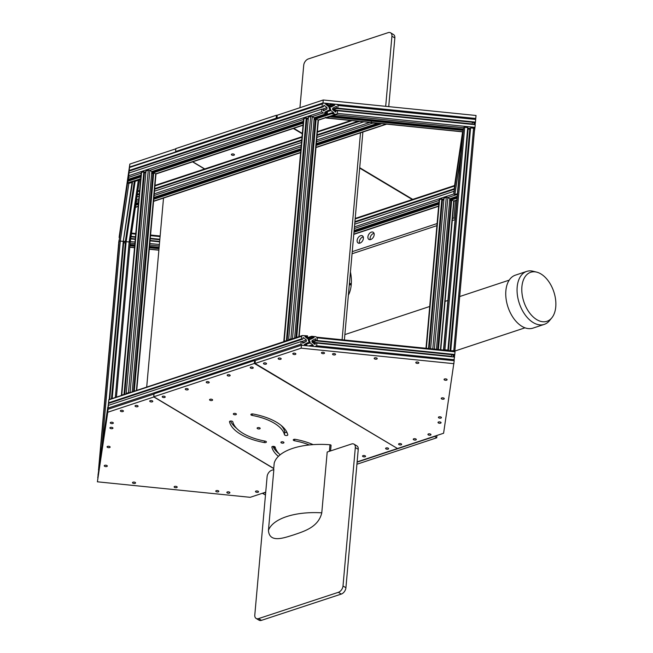 <?xml version="1.0" encoding="UTF-8"?>
<svg xmlns="http://www.w3.org/2000/svg" width="653" height="653" viewBox="0 0 653 653"><rect width="100%" height="100%" fill="white"/><g stroke="black" fill="none" stroke-linecap="round" stroke-linejoin="round"><path stroke-width="0.98" d="M309.244 339.952L308.257 340.042L309.057 342.074L310.053 341.976L309.244 339.952M107.394 413.512L107.672 411.651M107.957 409.741L108.153 408.043L300.951 344.172L302.429 345.315M314.991 346.596L316.648 345.764L316.885 343.094L315.472 342.947L315.097 344.506L311.914 342.041L312.044 340.556L315.611 338.776L315.701 340.376L317.113 340.523L317.35 337.854L315.872 336.703L311.636 336.279L311.554 337.168L314.052 337.568L310.485 339.348L308.134 339.111L304.943 336.646L307.473 336.752L307.555 335.862L302.388 335.52L301.653 336.262L108.839 399.856L108.153 408.043M108.839 399.856L107.108 415.463L97.983 475.18M306.673 345.747L306.747 344.857L304.249 344.458L307.816 342.67L310.175 342.915L313.358 345.38L310.828 345.274L310.755 346.163M301.653 336.262L301.417 338.931L302.829 339.07L303.204 337.511L306.396 339.984L306.257 341.47L302.698 343.249L302.6 341.641L301.188 341.503L300.951 344.172M308.763 339.176L314.069 337.421M309.098 339.209L314.052 337.568M307.4 338.54L311.554 337.168M306.616 337.936L311.636 336.279M98.366 472.625L107.794 407.227M312.101 342.188L317.113 340.523L454.774 354.489L455.01 351.82L453.917 351.224L454.447 351.159L317.08 337.217M311.946 341.625L315.701 340.376M315.007 339.078L315.848 338.801M313.799 343.502L315.472 342.947M308.755 345.959L310.828 345.274M304.869 344.67L310.175 342.915M108.39 405.374L301.188 341.503M302.502 342.711L306.257 341.47M301.67 341.552L306.396 339.984M108.52 403.44L302.829 339.07M108.618 402.803L301.417 338.931M305.8 337.307L307.473 336.752M450.897 356.693L452.39 354.71L450.897 356.693M453.917 351.224L455.01 351.82L454.774 354.489L453.713 354.848L454.774 354.489L454.398 357.044M453.77 360.676L454.545 357.06L453.77 360.676M453.451 354.816L453.133 356.922M453.615 354.832L453.304 356.938M317.236 337.405L317.113 340.523L316.052 340.874L453.713 354.848L453.394 356.946M316.109 346.702L316.648 345.764L454.308 359.73M454.545 357.06L316.885 343.094L316.648 345.764M313.211 343.045L313.979 341.56M313.277 342.327L450.937 356.293M118.422 245.479L128.004 180.146L127.768 182.816L128.861 183.411L132.061 182.35L132.102 181.877M135.187 180.848L135.147 181.33L138.346 180.269L139.62 178.889M128.478 174.849L129.09 171.225M119.042 240.255L118.666 242.81M119.132 237.57L128.47 174.906M135.024 242.034L130.282 241.553L129.98 242.247L139.538 179.412L130.274 241.61M126.07 241.879L123.654 241.634L125.433 241.047L126.135 241.43L125.433 241.047L123.197 242.132L132.592 181.714M109.198 399.522L123.27 241.381L132.061 182.35M125.956 243.014L135.147 181.33M125.898 243.03L135.163 180.865M125.433 241.047L134.363 181.126M474.592 118.854L475.686 119.45L474.592 118.854L475.123 118.781L337.756 104.847M474.07 124.576L474.388 122.47L336.728 108.504L337.797 108.153L475.449 122.119L475.686 119.45L475.449 122.119L474.388 122.47L475.449 122.119L475.074 124.674M473.066 122.34L471.572 124.315L473.066 122.34M474.968 127.466L474.405 131.286L474.984 127.359L473.711 128.739L474.984 127.359L475.221 124.69L337.56 110.724L337.323 113.393L337.56 110.724L336.148 110.577L335.773 112.136L332.589 109.663L332.72 108.186L336.287 106.398L336.377 108.006L337.797 108.153L338.034 105.484L337.797 108.153L332.777 109.81M325.472 117.32L326.573 117.915L462.912 131.751A1.118 0.514 -174.9 0 0 462.912 131.759A1.118 0.514 -174.9 0 0 462.912 131.775M354.693 224.191L454.031 191.28L462.887 131.873L326.035 117.981L329.773 116.854L329.814 116.373M332.891 115.352L332.85 115.834L463.312 129.074L463.516 127.702A1.118 0.514 -174.9 0 1 464.699 127.311L467.703 127.621L447.901 350.106L444.905 349.796A1.118 0.514 -174.9 0 0 443.771 350.073M318.068 120.054L336.589 114.128L337.323 113.393L336.05 114.773L332.85 115.834M333.887 110.675L334.654 109.19M327.292 105.566L332.312 103.9L336.548 104.333L337.911 105.035M329.773 116.854L463.197 130.396L443.493 350.041L462.912 131.759M330.777 116.054L463.279 129.506M333.952 109.949L471.613 123.915M129.906 245.748L134.649 246.23M149.431 247.724L159.014 248.695M129.98 244.859L134.73 245.34M149.513 246.834L159.095 247.805M130.02 244.426L134.771 244.908M149.545 246.401L159.128 247.381M130.673 238.9L135.261 239.365M150.043 240.867L159.626 241.839M130.739 238.5L135.293 238.965M150.076 240.467L159.659 241.439M130.992 236.802L135.449 237.251M150.231 238.753L159.814 239.724M131.057 236.345L135.489 236.794M150.272 238.296L159.854 239.267M354.13 230.444L438.979 202.332M436.424 349.322L449.827 198.741L457.173 196.308M354.865 222.249L454.325 189.305M354.922 221.62L454.423 188.66L454.512 185.934M353.975 232.264L438.824 204.152M449.664 200.561L457.01 198.128M354.048 231.374L438.898 203.263M449.746 199.671L457.084 197.239M457.402 193.721L454.888 194.545L453.794 193.949L454.031 191.28M337.323 113.393L474.984 127.359L475.221 124.69M474.127 122.446L473.809 124.543M474.29 122.462L473.98 124.56M462.732 131.857L454.259 188.709M329.92 107.574L328.932 107.672L329.732 109.704L330.728 109.606L329.92 107.574M140.648 178.824L127.768 182.816L128.568 176.53L128.347 179.297L140.975 175.118M332.312 103.9L332.23 104.79L334.728 105.198L331.161 106.978L328.81 106.741L325.627 104.268L328.149 104.374L328.23 103.484L323.064 103.15L322.329 103.884L129.514 167.486L128.347 179.297M129.514 167.486L128.951 171.274M314.191 117.736L327.349 113.377L327.431 112.487L324.925 112.079L328.492 110.3L330.851 110.537L334.034 113.01L331.512 112.904L331.43 113.793L335.666 114.218M322.329 103.884L322.092 106.553L323.504 106.7L323.88 105.141L327.071 107.614L326.941 109.092L323.374 110.879L323.276 109.271L321.864 109.124L321.627 111.794L323.113 112.945L327.349 113.377M329.439 106.806L334.744 105.043M329.773 106.839L334.728 105.198M328.075 106.17L332.23 104.79M332.622 109.247L336.377 108.006M335.683 106.7L336.524 106.423M334.475 111.132L336.148 110.577M128.07 181.159L140.819 176.939M151.659 173.347L303.229 123.131M314.077 119.54L331.43 113.793M128.151 180.269L140.893 176.049M151.741 172.457L303.31 122.242M314.15 118.65L331.512 112.904M325.545 112.292L330.851 110.537M151.774 171.543L303.392 121.311M129.065 172.996L321.864 109.124M323.186 110.341L326.941 109.092M322.345 109.173L327.071 107.614M129.204 171.07L323.504 106.7M129.294 170.425L322.092 106.553M326.476 104.929L328.149 104.374M381.066 123.564L386.552 124.127M371.222 121.964L372.708 123.115L376.985 123.156M138.207 206.234L135.465 207.14L135.669 205.393M136.289 201.246L136.036 203.352L138.542 202.52M138.86 198.945L136.518 199.72L136.036 203.352M135.759 205.213L138.379 204.34M153.741 199.255L300.796 150.541M316.158 145.448L381.026 123.956M135.832 204.324L138.46 203.45M153.822 198.365L300.87 149.651M316.24 144.558L379.948 123.458M153.904 197.435L300.951 148.721M316.321 143.627L376.944 123.548M136.926 196.994L139.097 196.275M154.459 191.182L301.506 142.468M316.876 137.383L363.843 121.817M137.22 195.01L139.269 194.333M154.639 189.239L301.686 140.526M317.048 135.44L359.493 121.376M137.31 194.365L139.326 193.704M154.688 188.611L301.743 139.897M317.105 134.812L358.081 121.238M429.209 348.596L442.497 199.263L441.836 198.871L439.575 199.622A1.118 0.514 -174.9 0 0 439.191 199.957L425.993 348.269M443.844 200.038L442.44 199.891M449.827 198.741L447.852 197.557A1.118 0.514 -174.9 0 0 446.277 197.402L444.016 198.153L430.613 348.735M450.921 200.757L449.656 200.626M440.775 349.771L453.974 201.434A1.118 0.514 -174.9 0 0 453.704 201.059L451.729 199.875L450.97 200.128L437.69 349.453M438.408 349.526L451.729 199.875M428.523 348.522L441.836 198.871M292.12 338.923A1.118 0.514 -174.9 0 0 290.887 338.907L288.626 339.658L289.083 339.927M286.904 340.654L284.186 341.127A1.118 0.514 -174.9 0 0 283.802 341.47A1.118 0.514 -174.9 0 0 283.859 341.658M287.124 340.58L306.902 118.291L306.241 117.891L303.98 118.642A1.118 0.514 -174.9 0 0 303.604 118.985L283.802 341.47M308.257 119.058L306.845 118.919M294.625 338.091L314.232 117.76L312.256 116.585A1.118 0.514 -174.9 0 0 310.689 116.422L308.42 117.173L288.626 339.658M315.326 119.777L314.06 119.646M299.147 336.589L318.386 120.454A1.118 0.514 -174.9 0 0 318.109 120.079L316.134 118.895L315.383 119.148L295.94 337.658M296.691 337.405L316.134 118.895M286.447 340.376L306.241 117.891M129.702 392.731A1.118 0.514 -174.9 0 0 128.478 392.714L126.209 393.465L126.666 393.735M124.486 394.453L121.768 394.934A1.118 0.514 -174.9 0 0 121.385 395.269A1.118 0.514 -174.9 0 0 121.45 395.465M124.707 394.379L144.484 172.09L143.831 171.698L141.562 172.449A1.118 0.514 -174.9 0 0 141.187 172.784L121.385 395.269M145.839 172.865L144.427 172.719M132.208 391.898L151.814 171.568L149.839 170.384A1.118 0.514 -174.9 0 0 148.272 170.229L146.011 170.98L126.209 393.465M152.908 173.584L151.651 173.453M136.738 390.396L155.969 174.261A1.118 0.514 -174.9 0 0 155.692 173.886L153.716 172.702L152.965 172.955L133.522 391.465M134.273 391.212L153.716 172.702M124.029 394.183L143.831 171.698M112.961 422.54A1.535 0.702 -174.9 0 0 111.296 422.222A1.535 0.702 -174.9 0 0 110.275 422.785A1.535 0.702 -174.9 0 0 110.651 423.299A1.535 0.702 -174.9 0 0 112.316 423.617A1.535 0.702 -174.9 0 0 113.336 423.054A1.535 0.702 -174.9 0 0 112.961 422.54M112.577 427.633A1.535 0.702 -174.9 0 0 110.92 427.315A1.535 0.702 -174.9 0 0 109.9 427.878A1.535 0.702 -174.9 0 0 110.275 428.392A1.535 0.702 -174.9 0 0 111.932 428.711A1.535 0.702 -174.9 0 0 112.953 428.148A1.535 0.702 -174.9 0 0 112.577 427.633M109.753 446.579A1.535 0.702 -174.9 0 0 108.096 446.268A1.535 0.702 -174.9 0 0 107.076 446.832A1.535 0.702 -174.9 0 0 107.451 447.346A1.535 0.702 -174.9 0 0 109.108 447.664A1.535 0.702 -174.9 0 0 110.137 447.101A1.535 0.702 -174.9 0 0 109.753 446.579M106.929 465.532A1.535 0.702 -174.9 0 0 105.272 465.214A1.535 0.702 -174.9 0 0 104.251 465.777A1.535 0.702 -174.9 0 0 104.627 466.299A1.535 0.702 -174.9 0 0 106.284 466.617A1.535 0.702 -174.9 0 0 107.312 466.054A1.535 0.702 -174.9 0 0 106.929 465.532M152.394 400.86A1.535 0.702 -174.9 0 0 150.729 400.542A1.535 0.702 -174.9 0 0 149.708 401.105A1.535 0.702 -174.9 0 0 150.084 401.628A1.535 0.702 -174.9 0 0 151.749 401.946A1.535 0.702 -174.9 0 0 152.769 401.383A1.535 0.702 -174.9 0 0 152.394 400.86M137.718 405.725A1.535 0.702 -174.9 0 0 136.061 405.407A1.535 0.702 -174.9 0 0 135.04 405.97A1.535 0.702 -174.9 0 0 135.416 406.484A1.535 0.702 -174.9 0 0 137.073 406.803A1.535 0.702 -174.9 0 0 138.093 406.239A1.535 0.702 -174.9 0 0 137.718 405.725M123.05 410.582A1.535 0.702 -174.9 0 0 121.393 410.264A1.535 0.702 -174.9 0 0 120.372 410.827A1.535 0.702 -174.9 0 0 120.748 411.349A1.535 0.702 -174.9 0 0 122.405 411.668A1.535 0.702 -174.9 0 0 123.425 411.096A1.535 0.702 -174.9 0 0 123.05 410.582M135.187 482.404A1.535 0.702 -174.9 0 0 133.522 482.085A1.535 0.702 -174.9 0 0 132.502 482.649A1.535 0.702 -174.9 0 0 132.877 483.171A1.535 0.702 -174.9 0 0 134.542 483.489A1.535 0.702 -174.9 0 0 135.563 482.926A1.535 0.702 -174.9 0 0 135.187 482.404M176.816 486.632A1.535 0.702 -174.9 0 0 175.159 486.314A1.535 0.702 -174.9 0 0 174.131 486.877A1.535 0.702 -174.9 0 0 174.514 487.391A1.535 0.702 -174.9 0 0 176.171 487.709A1.535 0.702 -174.9 0 0 177.192 487.146A1.535 0.702 -174.9 0 0 176.816 486.632M218.445 490.852A1.535 0.702 -174.9 0 0 216.788 490.542A1.535 0.702 -174.9 0 0 215.768 491.105A1.535 0.702 -174.9 0 0 216.143 491.619A1.535 0.702 -174.9 0 0 217.8 491.938A1.535 0.702 -174.9 0 0 218.82 491.374A1.535 0.702 -174.9 0 0 218.445 490.852M229.521 492.15A1.535 0.702 -174.9 0 0 227.864 491.831A1.535 0.702 -174.9 0 0 226.844 492.395A1.535 0.702 -174.9 0 0 227.22 492.917A1.535 0.702 -174.9 0 0 228.876 493.235A1.535 0.702 -174.9 0 0 229.897 492.672A1.535 0.702 -174.9 0 0 229.521 492.15M258.172 491.276A1.535 0.702 -174.9 0 0 256.507 490.958A1.535 0.702 -174.9 0 0 255.486 491.521A1.535 0.702 -174.9 0 0 255.862 492.044A1.535 0.702 -174.9 0 0 257.527 492.354A1.535 0.702 -174.9 0 0 258.547 491.791A1.535 0.702 -174.9 0 0 258.172 491.276M273.721 468.56L153.863 396.975L107.761 412.247L97.395 481.808L250.197 497.317L265.73 492.166M154.01 394.053L108.023 409.284L97.395 481.808M107.761 412.247L108.023 409.284M321.831 353.346A1.535 0.702 5.1 0 1 321.456 352.824A1.535 0.702 5.1 0 1 322.476 352.261A1.535 0.702 5.1 0 1 324.133 352.579A1.535 0.702 5.1 0 1 324.517 353.102A1.535 0.702 5.1 0 1 323.488 353.665A1.535 0.702 5.1 0 1 321.831 353.346M332.908 354.644A1.535 0.702 5.1 0 1 332.532 354.122A1.535 0.702 5.1 0 1 333.552 353.559A1.535 0.702 5.1 0 1 335.209 353.877A1.535 0.702 5.1 0 1 335.585 354.391A1.535 0.702 5.1 0 1 334.565 354.954A1.535 0.702 5.1 0 1 332.908 354.644M374.536 358.864A1.535 0.702 5.1 0 1 374.161 358.35A1.535 0.702 5.1 0 1 375.181 357.787A1.535 0.702 5.1 0 1 376.846 358.105A1.535 0.702 5.1 0 1 377.222 358.619A1.535 0.702 5.1 0 1 376.201 359.183A1.535 0.702 5.1 0 1 374.536 358.864M416.173 363.092A1.535 0.702 5.1 0 1 415.79 362.57A1.535 0.702 5.1 0 1 416.81 362.007A1.535 0.702 5.1 0 1 418.475 362.325A1.535 0.702 5.1 0 1 418.851 362.839A1.535 0.702 5.1 0 1 417.83 363.411A1.535 0.702 5.1 0 1 416.173 363.092M263.845 363.941A1.535 0.702 5.1 0 1 263.469 363.419A1.535 0.702 5.1 0 1 264.489 362.856A1.535 0.702 5.1 0 1 266.155 363.174A1.535 0.702 5.1 0 1 266.53 363.697A1.535 0.702 5.1 0 1 265.51 364.26A1.535 0.702 5.1 0 1 263.845 363.941M278.513 359.077A1.535 0.702 5.1 0 1 278.137 358.562A1.535 0.702 5.1 0 1 279.158 357.999A1.535 0.702 5.1 0 1 280.823 358.317A1.535 0.702 5.1 0 1 281.198 358.832A1.535 0.702 5.1 0 1 280.178 359.395A1.535 0.702 5.1 0 1 278.513 359.077M293.189 354.22A1.535 0.702 5.1 0 1 292.805 353.706A1.535 0.702 5.1 0 1 293.834 353.142A1.535 0.702 5.1 0 1 295.491 353.453A1.535 0.702 5.1 0 1 295.866 353.975A1.535 0.702 5.1 0 1 294.846 354.538A1.535 0.702 5.1 0 1 293.189 354.22M444.424 379.964A1.535 0.702 5.1 0 1 444.048 379.442A1.535 0.702 5.1 0 1 445.068 378.879A1.535 0.702 5.1 0 1 446.725 379.197A1.535 0.702 5.1 0 1 447.101 379.719A1.535 0.702 5.1 0 1 446.081 380.283A1.535 0.702 5.1 0 1 444.424 379.964M441.599 398.91A1.535 0.702 5.1 0 1 441.224 398.395A1.535 0.702 5.1 0 1 442.244 397.832A1.535 0.702 5.1 0 1 443.901 398.15A1.535 0.702 5.1 0 1 444.277 398.665A1.535 0.702 5.1 0 1 443.256 399.228A1.535 0.702 5.1 0 1 441.599 398.91M438.775 417.863A1.535 0.702 5.1 0 1 438.4 417.349A1.535 0.702 5.1 0 1 439.42 416.785A1.535 0.702 5.1 0 1 441.077 417.104A1.535 0.702 5.1 0 1 441.452 417.618A1.535 0.702 5.1 0 1 440.432 418.181A1.535 0.702 5.1 0 1 438.775 417.863M438.392 422.956A1.535 0.702 5.1 0 1 438.016 422.442A1.535 0.702 5.1 0 1 439.036 421.879A1.535 0.702 5.1 0 1 440.702 422.197A1.535 0.702 5.1 0 1 441.077 422.711A1.535 0.702 5.1 0 1 440.057 423.275A1.535 0.702 5.1 0 1 438.392 422.956M428.303 434.914A1.535 0.702 5.1 0 1 427.927 434.392A1.535 0.702 5.1 0 1 428.948 433.829A1.535 0.702 5.1 0 1 430.605 434.147A1.535 0.702 5.1 0 1 430.98 434.669A1.535 0.702 5.1 0 1 429.96 435.233A1.535 0.702 5.1 0 1 428.303 434.914M413.635 439.771A1.535 0.702 5.1 0 1 413.259 439.257A1.535 0.702 5.1 0 1 414.28 438.694A1.535 0.702 5.1 0 1 415.937 439.012A1.535 0.702 5.1 0 1 416.312 439.526A1.535 0.702 5.1 0 1 415.292 440.089A1.535 0.702 5.1 0 1 413.635 439.771M398.967 444.636A1.535 0.702 5.1 0 1 398.591 444.113A1.535 0.702 5.1 0 1 399.612 443.55A1.535 0.702 5.1 0 1 401.269 443.869A1.535 0.702 5.1 0 1 401.644 444.391A1.535 0.702 5.1 0 1 400.624 444.954A1.535 0.702 5.1 0 1 398.967 444.636M255.054 363.452L255.315 360.489L301.425 345.217L454.219 360.717L443.591 433.249L397.489 448.521L255.054 363.452L301.155 348.18L453.957 363.688M301.425 345.217L301.155 348.18M277.117 118.373L277.141 115.263L323.243 99.991L476.045 115.491L475.67 119.189M276.872 118.226L322.982 102.954L475.776 118.462M413.284 199.696L359.713 167.699M302.315 133.424L293.768 128.315M323.243 99.991L322.982 102.954M175.926 151.896L129.58 167.021L119.27 236.59M204.569 169.005L192.578 161.838M175.828 148.819L129.849 164.058L119.213 236.582M129.58 167.021L129.849 164.058M240.622 434.245A46.322 21.174 -174.9 0 0 264.326 442.563A1.673 0.767 -174.9 0 0 266.4 441.991A1.673 0.767 -174.9 0 0 265.126 441.126A42.976 19.647 5.1 0 1 243.136 433.412A42.976 19.647 5.1 0 1 232.811 421.83A1.673 0.767 -174.9 0 0 231.097 421.022A1.673 0.767 -174.9 0 0 229.489 421.642A1.673 0.767 -174.9 0 0 229.497 421.756A46.322 21.174 -174.9 0 0 240.622 434.245M284.871 435.167A1.673 0.767 -174.9 0 0 286.683 435.518A1.673 0.767 -174.9 0 0 287.802 434.898A1.673 0.767 -174.9 0 0 287.793 434.792A46.322 21.174 -174.9 0 0 252.956 413.986A1.673 0.767 -174.9 0 0 250.891 414.549A1.673 0.767 -174.9 0 0 251.299 415.12A1.673 0.767 -174.9 0 0 252.156 415.414A42.976 19.647 5.1 0 1 284.471 434.718A1.673 0.767 -174.9 0 0 284.871 435.167M280.986 425.283A42.976 19.647 5.1 0 1 284.732 431.755A1.673 0.767 -174.9 0 0 285.141 432.204A1.673 0.767 -174.9 0 0 287.026 432.539M259.796 427.886A1.535 0.702 -174.9 0 0 258.131 427.576A1.535 0.702 -174.9 0 0 257.111 428.139A1.535 0.702 -174.9 0 0 257.486 428.654A1.535 0.702 -174.9 0 0 259.151 428.972A1.535 0.702 -174.9 0 0 260.172 428.409A1.535 0.702 -174.9 0 0 259.796 427.886M236.011 413.684A1.535 0.702 -174.9 0 0 234.354 413.373A1.535 0.702 -174.9 0 0 233.333 413.937A1.535 0.702 -174.9 0 0 233.709 414.451A1.535 0.702 -174.9 0 0 235.366 414.769A1.535 0.702 -174.9 0 0 236.386 414.206A1.535 0.702 -174.9 0 0 236.011 413.684M229.807 374.977A1.51 0.686 -174.9 0 0 228.175 374.667A1.51 0.686 -174.9 0 0 227.179 375.222A1.51 0.686 -174.9 0 0 227.546 375.728A1.51 0.686 -174.9 0 0 229.179 376.038A1.51 0.686 -174.9 0 0 230.174 375.483A1.51 0.686 -174.9 0 0 229.807 374.977M187.893 388.861A1.51 0.686 -174.9 0 0 186.268 388.551A1.51 0.686 -174.9 0 0 185.264 389.106A1.51 0.686 -174.9 0 0 185.632 389.612A1.51 0.686 -174.9 0 0 187.264 389.923A1.51 0.686 -174.9 0 0 188.268 389.368A1.51 0.686 -174.9 0 0 187.893 388.861M365.182 455.827A1.51 0.686 -174.9 0 0 363.55 455.516A1.51 0.686 -174.9 0 0 362.546 456.063A1.51 0.686 -174.9 0 0 362.921 456.578A1.51 0.686 -174.9 0 0 364.545 456.888A1.51 0.686 -174.9 0 0 365.549 456.333A1.51 0.686 -174.9 0 0 365.182 455.827M388.233 448.187A1.51 0.686 -174.9 0 0 386.6 447.876A1.51 0.686 -174.9 0 0 385.605 448.431A1.51 0.686 -174.9 0 0 385.972 448.938A1.51 0.686 -174.9 0 0 387.604 449.248A1.51 0.686 -174.9 0 0 388.6 448.693A1.51 0.686 -174.9 0 0 388.233 448.187M164.842 396.502A1.51 0.686 -174.9 0 0 163.217 396.183A1.51 0.686 -174.9 0 0 162.213 396.738A1.51 0.686 -174.9 0 0 162.581 397.253A1.51 0.686 -174.9 0 0 164.213 397.563A1.51 0.686 -174.9 0 0 165.217 397.008A1.51 0.686 -174.9 0 0 164.842 396.502M208.854 381.923A1.51 0.686 -174.9 0 0 207.221 381.605A1.51 0.686 -174.9 0 0 206.217 382.16A1.51 0.686 -174.9 0 0 206.593 382.666A1.51 0.686 -174.9 0 0 208.217 382.985A1.51 0.686 -174.9 0 0 209.221 382.429A1.51 0.686 -174.9 0 0 208.854 381.923M252.858 367.337A1.51 0.686 -174.9 0 0 251.234 367.027A1.51 0.686 -174.9 0 0 250.23 367.582A1.51 0.686 -174.9 0 0 250.597 368.088A1.51 0.686 -174.9 0 0 252.229 368.406A1.51 0.686 -174.9 0 0 253.233 367.851A1.51 0.686 -174.9 0 0 252.858 367.337M283.573 442.097A1.535 0.702 -174.9 0 0 281.916 441.779A1.535 0.702 -174.9 0 0 280.896 442.342A1.535 0.702 -174.9 0 0 281.272 442.856A1.535 0.702 -174.9 0 0 282.929 443.175A1.535 0.702 -174.9 0 0 283.949 442.612A1.535 0.702 -174.9 0 0 283.573 442.097M212.233 399.481A1.535 0.702 -174.9 0 0 210.568 399.171A1.535 0.702 -174.9 0 0 209.548 399.734A1.535 0.702 -174.9 0 0 209.923 400.248A1.535 0.702 -174.9 0 0 211.588 400.567A1.535 0.702 -174.9 0 0 212.609 400.003A1.535 0.702 -174.9 0 0 212.233 399.481M313.138 444.636A46.322 21.174 -174.9 0 0 295.327 439.33A1.673 0.767 -174.9 0 0 293.262 439.902A1.673 0.767 -174.9 0 0 293.67 440.465A1.673 0.767 -174.9 0 0 294.527 440.767A42.976 19.647 5.1 0 1 309.326 444.962M280.129 454.823A42.976 19.647 5.1 0 1 275.182 447.174A1.673 0.767 -174.9 0 0 273.468 446.366A1.673 0.767 -174.9 0 0 271.86 446.995A1.673 0.767 -174.9 0 0 271.868 447.109A46.322 21.174 -174.9 0 0 278.382 456.374M397.081 448.276L254.36 363.452L153.765 396.771L273.738 468.421M357.118 461.891L397.048 448.668M255.282 360.88L254.621 360.48L254.36 363.452M254.621 360.48L154.035 393.808L153.765 396.771M230.525 421.038A46.322 21.174 -174.9 0 0 236.566 428.303M272.897 446.383A46.322 21.174 -174.9 0 0 278.937 453.647M234.052 154.255A1.535 0.702 -174.9 0 0 232.395 153.937A1.535 0.702 -174.9 0 0 231.374 154.5A1.535 0.702 -174.9 0 0 231.75 155.022A1.535 0.702 -174.9 0 0 233.407 155.341A1.535 0.702 -174.9 0 0 234.427 154.777A1.535 0.702 -174.9 0 0 234.052 154.255M277.101 115.646L276.439 115.254L276.178 118.217L175.584 151.545L176.081 151.839M412.843 199.842L359.681 168.09M302.282 133.808L293.328 128.461M276.676 118.519L276.178 118.217M276.439 115.254L175.853 148.574L175.584 151.545M192.741 161.789L204.732 168.947M163.536 197.843L146.696 387.098M344.384 339.984L362.888 132.02M342.099 339.756L360.529 132.583M474.617 128.821L454.823 351.306A1.118 0.514 -174.9 0 0 453.786 350.702L450.733 350.775L470.519 128.363L470.584 127.906L473.58 128.217A1.118 0.514 -174.9 0 1 474.617 128.821A1.118 0.514 -174.9 0 1 474.617 128.829L454.823 351.29M470.438 129.229L467.581 129M450.79 350.392L470.584 127.906M450.048 350.71L469.736 129.465M448.382 350.539L468.07 129.294M443.648 350.057L463.312 129.074M443.575 350.049L463.116 130.388M99.37 463.793A1.118 0.514 -174.9 0 0 99.289 463.948L99.142 465.32M98.946 466.634L98.685 467.997A1.118 0.514 -174.9 0 0 98.685 468.005A1.118 0.514 -174.9 0 0 98.717 468.16M118.479 245.52L98.685 468.005L118.479 245.512A1.118 0.514 -174.9 0 0 118.479 245.52A1.118 0.514 -174.9 0 0 118.479 245.536L118.764 244.157M123.27 241.381L120.266 241.071A1.118 0.514 -174.9 0 0 119.083 241.463L99.085 465.32M126.005 242.989L123.139 242.761M130.184 242.581L116.438 397.122L130.184 242.589A1.118 0.514 -174.9 0 0 130.184 242.581A1.118 0.514 -174.9 0 0 129.147 241.977L126.151 241.667L126.086 242.124L112.169 398.534M112.194 398.526L126.151 241.667M111.459 398.771L125.303 243.226M109.728 399.342L123.637 243.055M98.889 466.626L118.683 244.149M274.203 463.206A1.118 0.514 5.1 0 1 274.203 463.157A1.118 0.514 5.1 0 1 274.211 463.116A55.317 25.287 5.1 0 1 329.985 444.758A1.118 0.514 5.1 0 1 331.079 445.362A1.118 0.514 5.1 0 1 331.071 445.403L330.581 450.905L331.079 445.362M268.44 530.399L273.852 469.589L271.754 470.274A5.583 3.616 121 0 0 267.11 476.6L254.792 615.036A5.583 3.616 121 0 0 256.123 618.44A5.583 3.616 121 0 0 258.555 618.603L338.36 592.32A5.583 3.616 121 0 0 343.005 585.994L355.322 447.558A5.583 3.616 121 0 0 353.991 444.154A5.583 3.616 121 0 0 351.559 443.999L327.194 452.023L321.782 512.834C318.354 527.616 303.147 531.534 293.768 534.872C284.577 537.631 269.395 543.68 268.44 530.399A55.317 25.287 5.1 0 1 321.782 512.834M353.991 444.154L356.913 445.909A5.583 3.616 121 0 1 358.244 449.313L345.919 587.749A5.583 3.616 121 0 1 341.282 594.075L261.469 620.35A5.583 3.616 121 0 1 259.045 620.195L256.123 618.44M299.939 107.704L303.718 65.251A5.583 3.616 121 0 1 308.355 58.925L388.16 32.65A5.583 3.616 121 0 1 390.592 32.805A5.583 3.616 121 0 1 391.922 36.209L385.686 106.325M390.592 32.805L393.514 34.56A5.583 3.616 121 0 1 394.845 37.964L388.731 106.635M434.563 436.237L436.735 437.796L356.913 464.242M436.939 435.445L436.735 437.796M434.539 436.49L357.101 462.144M265.706 492.419L262.694 493.415L264.889 494.729L265.518 494.517M363.248 236.9A4.187 2.702 -59.2 0 0 362.782 237.015A4.187 2.702 -59.2 0 0 359.468 243.234M360.587 235.7A4.187 2.702 -59.2 0 0 357.379 239.227A4.187 2.702 -59.2 0 0 358.113 243.006A4.187 2.702 -59.2 0 0 359.934 243.12A4.187 2.702 -59.2 0 0 363.141 239.594A4.187 2.702 -59.2 0 0 362.407 235.815A4.187 2.702 -59.2 0 0 360.587 235.7M374.022 233.325A4.187 2.702 -59.2 0 0 373.565 233.439A4.187 2.702 -59.2 0 0 370.243 239.659M371.369 232.133A4.187 2.702 -59.2 0 0 368.161 235.66A4.187 2.702 -59.2 0 0 368.888 239.431A4.187 2.702 -59.2 0 0 370.708 239.545A4.187 2.702 -59.2 0 0 373.916 236.019A4.187 2.702 -59.2 0 0 373.181 232.248A4.187 2.702 -59.2 0 0 371.369 232.133M352.057 253.764L436.906 225.652M452.276 220.559L455.092 219.628M455.182 218.673L453.982 217.955L455.541 200.447M352.245 251.658L437.094 223.555M452.464 218.461L453.982 217.955M350.114 283.369A0.841 0.506 72 0 0 350.302 284.912A0.841 0.506 72 0 0 350.114 283.369M348.376 295.172A31.728 19.223 72 0 0 350.441 271.934M530.636 314.24A25.826 15.794 71.7 0 0 551.809 317.856A25.826 15.794 71.7 0 0 547.034 279.321A25.826 15.794 71.7 0 0 536.668 272.13A25.826 15.794 71.7 0 0 522.082 285.157A25.826 15.794 71.7 0 0 530.636 314.24M551.809 317.856L549.508 320.664A27.908 17.068 -108.3 0 1 544.259 324.386A27.908 17.068 -108.3 0 1 526.62 316.762A27.908 17.068 -108.3 0 1 517.054 289.932A27.908 17.068 -108.3 0 1 526.702 271.403A27.908 17.068 -108.3 0 1 533.134 271.248L536.668 272.13M526.702 271.403L515.388 275.158A27.908 17.068 71.7 0 0 505.74 293.679A27.908 17.068 71.7 0 0 515.307 320.509A27.908 17.068 71.7 0 0 532.938 328.132L544.259 324.386M97.746 477.857L107.084 415.186M98.456 469.94L107.794 407.276L98.456 469.891M317.35 337.854L455.01 351.82M102.056 445.754L120.266 241.071L128.861 183.411M115.312 397.497L129.147 241.977L138.346 180.269M336.05 114.773L463.516 127.702L443.73 350.065M467.654 128.127L470.511 128.412M338.034 105.484L475.686 119.45M129.784 247.12L134.526 247.601M149.308 249.103L158.891 250.075M130.143 243.047L134.893 243.528M149.668 245.03L159.25 246.001M149.806 243.536L159.389 244.508M131.457 233.692L135.726 234.125M150.508 235.627L160.091 236.598M354.301 228.55L439.151 200.438M442.489 199.336L443.95 198.847M434.367 349.118L447.852 197.557L457.337 194.414M354.448 226.86L453.794 193.949L462.691 134.216M355.159 218.951L454.496 186.04L462.577 131.841L454.504 185.991M353.804 234.149L438.653 206.046M440.473 349.739L453.704 201.059L456.839 200.014M460.936 153.969L454.888 194.545M155.651 173.853L303.065 125.025M128.633 177.371L141.146 173.225M144.484 172.123L145.946 171.633M149.798 170.36L303.563 119.417M306.902 118.315L308.363 117.834M312.207 116.552L323.113 112.945M128.829 175.665L321.627 111.794M153.577 201.14L300.625 152.427M315.995 147.341L385.27 124.388M136.322 201.426L138.705 200.634M154.075 195.541L301.123 146.827M316.493 141.742L372.708 123.115M154.222 193.851L301.27 145.137M316.64 140.052L369.835 122.429M137.718 191.647L139.562 191.035M154.932 185.942L301.98 137.228M317.342 132.135L352.089 120.625M274.056 448.48L274.236 446.497M432.792 348.955L446.277 197.402M426.344 348.302L439.575 199.622M298.837 336.695L318.109 120.079M292.487 338.801L312.256 116.585M290.887 338.907L310.689 116.422M284.186 341.127L303.98 118.642M136.42 390.502L155.692 173.886M130.069 392.608L149.839 170.384M128.478 392.714L148.272 170.229M121.768 394.934L141.562 172.449M264.465 441.004L264.326 442.563M252.287 413.92L252.156 415.414M294.658 439.273L294.527 440.767M284.732 431.755L284.471 434.718M453.786 350.702L473.58 128.217M444.905 349.796L464.699 127.311M99.289 463.948L119.083 241.463M274.211 463.116L273.631 469.654M329.985 444.758L329.406 451.296M358.244 449.313L355.322 447.558M345.919 587.749L343.005 585.994M341.282 594.075L338.36 592.32M261.469 620.35L258.555 618.603M394.845 37.964L391.922 36.209M315.489 346.645L315.913 346.506M108.88 399.628L302.388 335.52M119.132 237.521L128.47 174.882M129.767 247.242L134.518 247.724M149.3 249.226L158.883 250.197M131.539 233.088L135.783 233.521M150.565 235.023L160.148 235.994M355.199 218.437L454.57 185.517M353.787 234.37L438.636 206.266M453.892 201.206L456.822 200.242M127.735 183.322L140.632 179.053M155.855 174.008L303.041 125.245M318.272 120.201L336.589 114.128M129.563 167.25L323.064 103.15M135.424 207.368L138.191 206.454M153.553 201.369L300.6 152.655M315.97 147.562L386.192 124.299M137.799 191.125L139.603 190.521M154.973 185.428L302.021 136.722M317.391 131.628L350.947 120.511M274.333 448.872L274.538 446.603M274.203 463.157L273.623 469.662M232.794 424.621L233.717 424.319M454.847 351.061L525.004 327.822M344.866 334.589L429.715 306.477M445.085 301.384L447.901 300.453M459.696 296.544L509.201 280.145"/></g></svg>
